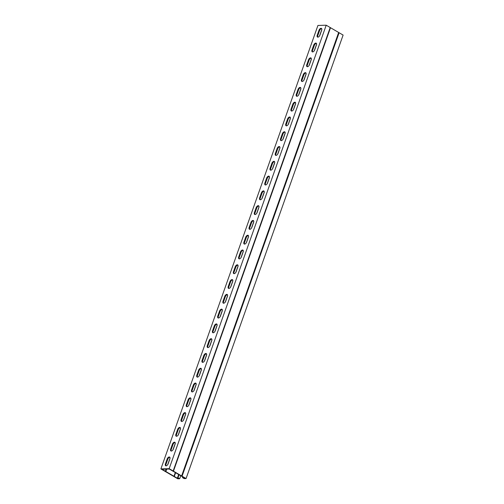<?xml version="1.0" encoding="UTF-8"?>
<svg xmlns="http://www.w3.org/2000/svg" width="504" height="504" viewBox="0 0 504 504"><rect width="100%" height="100%" fill="white"/><g stroke="black" fill="none" stroke-linecap="round" stroke-linejoin="round"><path stroke-width="0.76" d="M177.868 477.981L177.704 478.441L178.605 478.416L177.502 477.767L178.637 474.566M184.243 477.786L184.08 478.246L184.987 478.214L169.262 469.022L161.979 469.249L177.704 478.441M175.108 442.525A2.199 1.216 -59.7 0 0 172.979 444.566L171.253 449.442A2.199 1.216 -59.7 0 0 171.247 451.049M185.579 412.959A2.199 1.216 -59.7 0 0 183.45 415L181.724 419.876A2.199 1.216 -59.7 0 0 181.717 421.489M196.043 383.399A2.199 1.216 -59.7 0 0 193.92 385.434L192.194 390.31A2.199 1.216 -59.7 0 0 192.188 391.923M206.514 353.833A2.199 1.216 -59.7 0 0 204.385 355.868L202.658 360.751A2.199 1.216 -59.7 0 0 202.652 362.357M216.985 324.267A2.199 1.216 -59.7 0 0 214.855 326.309L213.129 331.185A2.199 1.216 -59.7 0 0 213.123 332.798M227.455 294.708A2.199 1.216 -59.7 0 0 225.326 296.743L223.6 301.619A2.199 1.216 -59.7 0 0 223.593 303.232M237.919 265.142A2.199 1.216 -59.7 0 0 235.796 267.177L234.07 272.059A2.199 1.216 -59.7 0 0 234.064 273.666M248.39 235.576A2.199 1.216 -59.7 0 0 246.267 237.617L244.534 242.493A2.199 1.216 -59.7 0 0 244.528 244.1M258.861 206.01A2.199 1.216 -59.7 0 0 256.731 208.051L255.005 212.927A2.199 1.216 -59.7 0 0 254.999 214.54M269.331 176.45A2.199 1.216 -59.7 0 0 267.202 178.485L265.476 183.362A2.199 1.216 -59.7 0 0 265.469 184.974M279.802 146.885A2.199 1.216 -59.7 0 0 277.673 148.919L275.946 153.802A2.199 1.216 -59.7 0 0 275.94 155.408M290.266 117.319A2.199 1.216 -59.7 0 0 288.143 119.36L286.417 124.236A2.199 1.216 -59.7 0 0 286.411 125.849M300.737 87.759A2.199 1.216 -59.7 0 0 298.607 89.794L296.881 94.67A2.199 1.216 -59.7 0 0 296.875 96.283M311.207 58.193A2.199 1.216 -59.7 0 0 309.078 60.228L307.352 65.111A2.199 1.216 -59.7 0 0 307.346 66.717M321.678 28.627A2.199 1.216 -59.7 0 0 319.549 30.668L317.822 35.545A2.199 1.216 -59.7 0 0 317.816 37.151M316.443 43.413A2.199 1.216 -59.7 0 0 314.313 45.448L312.587 50.324A2.199 1.216 -59.7 0 0 312.581 51.937M305.972 72.973A2.199 1.216 -59.7 0 0 303.843 75.014L302.117 79.89A2.199 1.216 -59.7 0 0 302.11 81.503M295.502 102.539A2.199 1.216 -59.7 0 0 293.378 104.574L291.646 109.456A2.199 1.216 -59.7 0 0 291.64 111.063M285.031 132.105A2.199 1.216 -59.7 0 0 282.908 134.14L281.182 139.016A2.199 1.216 -59.7 0 0 281.175 140.629M274.567 161.664A2.199 1.216 -59.7 0 0 272.437 163.706L270.711 168.582A2.199 1.216 -59.7 0 0 270.705 170.194M264.096 191.23A2.199 1.216 -59.7 0 0 261.967 193.271L260.24 198.148A2.199 1.216 -59.7 0 0 260.234 199.754M253.625 220.796A2.199 1.216 -59.7 0 0 251.496 222.831L249.77 227.713A2.199 1.216 -59.7 0 0 249.763 229.32M243.155 250.362A2.199 1.216 -59.7 0 0 241.032 252.397L239.306 257.273A2.199 1.216 -59.7 0 0 239.299 258.886M232.691 279.922A2.199 1.216 -59.7 0 0 230.561 281.963L228.835 286.839A2.199 1.216 -59.7 0 0 228.829 288.452M222.22 309.488A2.199 1.216 -59.7 0 0 220.091 311.522L218.364 316.405A2.199 1.216 -59.7 0 0 218.358 318.011M211.749 339.053A2.199 1.216 -59.7 0 0 209.62 341.088L207.894 345.964A2.199 1.216 -59.7 0 0 207.887 347.577M201.279 368.613A2.199 1.216 -59.7 0 0 199.156 370.654L197.423 375.53A2.199 1.216 -59.7 0 0 197.417 377.143M190.808 398.179A2.199 1.216 -59.7 0 0 188.685 400.22L186.959 405.096A2.199 1.216 -59.7 0 0 186.953 406.703M180.344 427.745A2.199 1.216 -59.7 0 0 178.214 429.78L176.488 434.662A2.199 1.216 -59.7 0 0 176.482 436.269M169.873 457.311A2.199 1.216 -59.7 0 0 167.744 459.346L166.018 464.222A2.199 1.216 -59.7 0 0 166.011 465.835M183.141 477.137L182.977 477.597L184.08 478.246M182.732 476.897L182.479 477.616L184.168 478.605L186.071 478.542L343.111 35.078L326.214 25.2L317.929 25.458L160.889 468.922L177.786 478.8L179.695 478.743L180.734 475.795M186.071 478.542L169.174 468.663L160.889 468.922M169.174 468.663L326.214 25.2M172.393 444.219A2.199 1.216 120.3 0 1 174.857 442.279A2.199 1.216 120.3 0 1 175.102 444.137L173.376 449.014A2.199 1.216 120.3 0 1 170.906 450.954A2.199 1.216 120.3 0 1 170.667 449.096L172.393 444.219L172.979 444.566M182.864 414.653A2.199 1.216 120.3 0 1 185.327 412.713A2.199 1.216 120.3 0 1 185.573 414.571L183.84 419.448A2.199 1.216 120.3 0 1 181.377 421.394A2.199 1.216 120.3 0 1 181.138 419.536L182.864 414.653L183.45 415M193.334 385.094A2.199 1.216 120.3 0 1 195.798 383.153A2.199 1.216 120.3 0 1 196.037 385.006L194.311 389.888A2.199 1.216 120.3 0 1 191.848 391.829A2.199 1.216 120.3 0 1 191.602 389.97L193.334 385.094L193.92 385.434M203.799 355.528A2.199 1.216 120.3 0 1 206.268 353.587A2.199 1.216 120.3 0 1 206.508 355.446L204.782 360.322A2.199 1.216 120.3 0 1 202.318 362.263A2.199 1.216 120.3 0 1 202.072 360.404L203.799 355.528L204.385 355.868M214.269 325.962A2.199 1.216 120.3 0 1 216.733 324.022A2.199 1.216 120.3 0 1 216.978 325.88L215.252 330.756A2.199 1.216 120.3 0 1 212.789 332.697A2.199 1.216 120.3 0 1 212.543 330.844L214.269 325.962L214.855 326.309M224.74 296.402A2.199 1.216 120.3 0 1 227.203 294.456A2.199 1.216 120.3 0 1 227.449 296.314L225.723 301.197A2.199 1.216 120.3 0 1 223.253 303.137A2.199 1.216 120.3 0 1 223.014 301.279L224.74 296.402L225.326 296.743M235.211 266.837A2.199 1.216 120.3 0 1 237.674 264.896A2.199 1.216 120.3 0 1 237.919 266.748L236.187 271.631A2.199 1.216 120.3 0 1 233.724 273.571A2.199 1.216 120.3 0 1 233.478 271.713L235.211 266.837L235.796 267.177M245.675 237.271A2.199 1.216 120.3 0 1 248.144 235.33A2.199 1.216 120.3 0 1 248.384 237.189L246.658 242.065A2.199 1.216 120.3 0 1 244.194 244.005A2.199 1.216 120.3 0 1 243.949 242.147L245.675 237.271L246.267 237.617M256.145 207.705A2.199 1.216 120.3 0 1 258.609 205.764A2.199 1.216 120.3 0 1 258.854 207.623L257.128 212.499A2.199 1.216 120.3 0 1 254.665 214.446A2.199 1.216 120.3 0 1 254.419 212.587L256.145 207.705L256.731 208.051M266.616 178.145A2.199 1.216 120.3 0 1 269.079 176.205A2.199 1.216 120.3 0 1 269.325 178.057L267.599 182.939A2.199 1.216 120.3 0 1 265.129 184.88A2.199 1.216 120.3 0 1 264.89 183.021L266.616 178.145L267.202 178.485M277.087 148.579A2.199 1.216 120.3 0 1 279.55 146.639A2.199 1.216 120.3 0 1 279.796 148.497L278.063 153.374A2.199 1.216 120.3 0 1 275.6 155.314A2.199 1.216 120.3 0 1 275.36 153.455L277.087 148.579L277.673 148.919M287.557 119.013A2.199 1.216 120.3 0 1 290.021 117.073A2.199 1.216 120.3 0 1 290.26 118.931L288.534 123.808A2.199 1.216 120.3 0 1 286.07 125.748A2.199 1.216 120.3 0 1 285.825 123.896L287.557 119.013L288.143 119.36M298.022 89.454A2.199 1.216 120.3 0 1 300.491 87.507A2.199 1.216 120.3 0 1 300.731 89.365L299.004 94.248A2.199 1.216 120.3 0 1 296.541 96.188A2.199 1.216 120.3 0 1 296.295 94.33L298.022 89.454L298.607 89.794M308.492 59.888A2.199 1.216 120.3 0 1 310.955 57.947A2.199 1.216 120.3 0 1 311.201 59.8L309.475 64.682A2.199 1.216 120.3 0 1 307.012 66.623A2.199 1.216 120.3 0 1 306.766 64.764L308.492 59.888L309.078 60.228M318.963 30.322A2.199 1.216 120.3 0 1 321.426 28.381A2.199 1.216 120.3 0 1 321.672 30.24L319.946 35.116A2.199 1.216 120.3 0 1 317.476 37.057A2.199 1.216 120.3 0 1 317.237 35.198L318.963 30.322L319.549 30.668M313.727 45.102A2.199 1.216 120.3 0 1 316.191 43.161A2.199 1.216 120.3 0 1 316.436 45.02L314.71 49.896A2.199 1.216 120.3 0 1 312.241 51.843A2.199 1.216 120.3 0 1 312.001 49.984L313.727 45.102L314.313 45.448M303.257 74.668A2.199 1.216 120.3 0 1 305.72 72.727A2.199 1.216 120.3 0 1 305.966 74.586L304.24 79.462A2.199 1.216 120.3 0 1 301.776 81.402A2.199 1.216 120.3 0 1 301.531 79.544L303.257 74.668L303.843 75.014M292.786 104.233A2.199 1.216 120.3 0 1 295.256 102.293A2.199 1.216 120.3 0 1 295.495 104.152L293.769 109.028A2.199 1.216 120.3 0 1 291.306 110.968A2.199 1.216 120.3 0 1 291.06 109.11L292.786 104.233L293.378 104.574M282.322 133.799A2.199 1.216 120.3 0 1 284.785 131.853A2.199 1.216 120.3 0 1 285.031 133.711L283.298 138.594A2.199 1.216 120.3 0 1 280.835 140.534A2.199 1.216 120.3 0 1 280.589 138.676L282.322 133.799L282.908 134.14M271.851 163.359A2.199 1.216 120.3 0 1 274.315 161.419A2.199 1.216 120.3 0 1 274.56 163.277L272.834 168.153A2.199 1.216 120.3 0 1 270.364 170.094A2.199 1.216 120.3 0 1 270.125 168.242L271.851 163.359L272.437 163.706M261.381 192.925A2.199 1.216 120.3 0 1 263.844 190.984A2.199 1.216 120.3 0 1 264.09 192.843L262.363 197.719A2.199 1.216 120.3 0 1 259.9 199.66A2.199 1.216 120.3 0 1 259.654 197.801L261.381 192.925L261.967 193.271M250.91 222.491A2.199 1.216 120.3 0 1 253.38 220.55A2.199 1.216 120.3 0 1 253.619 222.403L251.893 227.285A2.199 1.216 120.3 0 1 249.43 229.226A2.199 1.216 120.3 0 1 249.184 227.367L250.91 222.491L251.496 222.831M240.446 252.05A2.199 1.216 120.3 0 1 242.909 250.11A2.199 1.216 120.3 0 1 243.148 251.969L241.422 256.845A2.199 1.216 120.3 0 1 238.959 258.791A2.199 1.216 120.3 0 1 238.713 256.933L240.446 252.05L241.032 252.397M229.975 281.616A2.199 1.216 120.3 0 1 232.439 279.676A2.199 1.216 120.3 0 1 232.684 281.534L230.952 286.411A2.199 1.216 120.3 0 1 228.488 288.351A2.199 1.216 120.3 0 1 228.249 286.493L229.975 281.616L230.561 281.963M219.505 311.182A2.199 1.216 120.3 0 1 221.968 309.242A2.199 1.216 120.3 0 1 222.214 311.1L220.487 315.976A2.199 1.216 120.3 0 1 218.018 317.917A2.199 1.216 120.3 0 1 217.778 316.058L219.505 311.182L220.091 311.522M209.034 340.748A2.199 1.216 120.3 0 1 211.497 338.801A2.199 1.216 120.3 0 1 211.743 340.66L210.017 345.542A2.199 1.216 120.3 0 1 207.553 347.483A2.199 1.216 120.3 0 1 207.308 345.624L209.034 340.748L209.62 341.088M198.563 370.308A2.199 1.216 120.3 0 1 201.033 368.367A2.199 1.216 120.3 0 1 201.272 370.226L199.546 375.102A2.199 1.216 120.3 0 1 197.083 377.042A2.199 1.216 120.3 0 1 196.837 375.19L198.563 370.308L199.156 370.654M188.099 399.874A2.199 1.216 120.3 0 1 190.562 397.933A2.199 1.216 120.3 0 1 190.808 399.792L189.076 404.668A2.199 1.216 120.3 0 1 186.612 406.608A2.199 1.216 120.3 0 1 186.367 404.75L188.099 399.874L188.685 400.22M177.629 429.44A2.199 1.216 120.3 0 1 180.092 427.499A2.199 1.216 120.3 0 1 180.338 429.351L178.611 434.234A2.199 1.216 120.3 0 1 176.142 436.174A2.199 1.216 120.3 0 1 175.902 434.316L177.629 429.44L178.214 429.78M167.158 458.999A2.199 1.216 120.3 0 1 169.621 457.059A2.199 1.216 120.3 0 1 169.867 458.917L168.141 463.793A2.199 1.216 120.3 0 1 165.677 465.74A2.199 1.216 120.3 0 1 165.432 463.882L167.158 458.999L167.744 459.346M179.046 474.806L178.007 477.754L177.502 477.767M179.695 478.743L178.007 477.754M182.479 477.616L182.977 477.597M175.594 472.784L174.296 476.45L175.575 472.771M321.842 29.421L319.53 35.941M316.606 44.201L314.294 50.728M311.371 58.987L309.059 65.507M306.136 73.767L303.83 80.287M300.901 88.547L298.595 95.073M295.665 103.333L293.359 109.853M290.436 118.112L288.124 124.633M285.201 132.892L282.889 139.419M279.966 147.678L277.654 154.199M274.73 162.458L272.418 168.979M269.495 177.238L267.183 183.765M264.26 192.024L261.948 198.544M259.024 206.804L256.719 213.331M253.789 221.584L251.483 228.11M248.554 236.37L246.248 242.89M243.325 251.149L241.013 257.676M238.09 265.936L235.778 272.456M232.854 280.715L230.542 287.236M227.619 295.495L225.307 302.022M222.384 310.281L220.072 316.802M217.148 325.061L214.836 331.582M211.913 339.841L209.607 346.368M206.678 354.627L204.372 361.147M201.442 369.407L199.137 375.927M196.213 384.187L193.901 390.713M190.978 398.973L188.666 405.493M185.743 413.752L183.431 420.279M180.508 428.532L178.196 435.059M175.272 443.318L172.96 449.839M170.037 458.098L167.725 464.625M166.137 469.117L165.388 471.24M339.116 32.747L182.076 476.204M330.208 27.537L173.168 470.994M170.667 449.096L171.253 449.442M181.138 419.536L181.724 419.876M191.602 389.97L192.194 390.31M202.072 360.404L202.658 360.751M212.543 330.844L213.129 331.185M223.014 301.279L223.6 301.619M233.478 271.713L234.07 272.059M243.949 242.147L244.534 242.493M254.419 212.587L255.005 212.927M264.89 183.021L265.476 183.362M275.36 153.455L275.946 153.802M285.825 123.896L286.417 124.236M296.295 94.33L296.881 94.67M306.766 64.764L307.352 65.111M317.237 35.198L317.822 35.545M312.001 49.984L312.587 50.324M301.531 79.544L302.117 79.89M291.06 109.11L291.646 109.456M280.589 138.676L281.182 139.016M270.125 168.242L270.711 168.582M259.654 197.801L260.24 198.148M249.184 227.367L249.77 227.713M238.713 256.933L239.306 257.273M228.249 286.493L228.835 286.839M217.778 316.058L218.364 316.405M207.308 345.624L207.894 345.964M196.837 375.19L197.423 375.53M186.367 404.75L186.959 405.096M175.902 434.316L176.488 434.662M165.432 463.882L166.018 464.222M175.291 472.607L174.012 476.223M166.704 469.098L165.866 471.461M321.829 29.56L319.618 35.803M316.594 44.339L314.389 50.583M311.359 59.125L309.154 65.362M306.123 73.905L303.918 80.149M300.894 88.691L298.683 94.928M295.659 103.471L293.448 109.708M290.424 118.251L288.212 124.494M285.188 133.037L282.977 139.274M279.953 147.817L277.742 154.054M274.718 162.597L272.507 168.84M269.483 177.383L267.277 183.62M264.247 192.163L262.042 198.406M259.012 206.942L256.807 213.186M253.783 221.728L251.572 227.966M248.548 236.508L246.336 242.752M243.312 251.288L241.101 257.531M238.077 266.074L235.866 272.311M232.842 280.854L230.63 287.097M227.606 295.64L225.395 301.877M222.371 310.42L220.166 316.657M217.136 325.2L214.931 331.443M211.901 339.986L209.696 346.223M206.672 354.766L204.46 361.003M201.436 369.545L199.225 375.789M196.201 384.331L193.99 390.569M190.966 399.111L188.754 405.355M185.73 413.891L183.519 420.134M180.495 428.677L178.284 434.914M175.26 443.457L173.055 449.7M170.024 458.237L167.819 464.48M166.175 469.117L165.419 471.253M330.466 27.745L173.433 471.209L330.485 27.764M338.631 32.527L181.597 475.984M338.669 32.539L181.629 476.003"/></g></svg>
